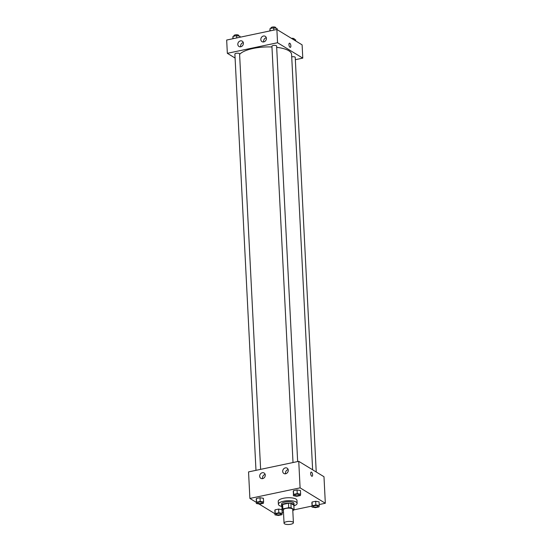 <?xml version="1.0" encoding="UTF-8"?>
<svg xmlns="http://www.w3.org/2000/svg" width="552" height="552" viewBox="0 0 552 552"><rect width="100%" height="100%" fill="white"/><g stroke="black" fill="none" stroke-linecap="round" stroke-linejoin="round"><path stroke-width="0.83" d="M284.549 523.834A4.685 1.539 -2.9 0 1 284.045 523.192A4.685 1.539 -2.9 0 1 288.655 521.412A4.685 1.539 -2.9 0 1 293.409 522.716A4.685 1.539 -2.9 0 1 289.848 524.4A4.685 1.539 -2.9 0 1 284.549 523.834M284.045 523.192L283.376 509.924A4.685 1.539 -2.9 0 1 287.978 508.15A4.685 1.539 -2.9 0 1 292.739 509.448L293.409 522.716M292.795 510.559L293.271 510.462A6.051 1.987 -2.9 0 0 294.064 509.634L291.118 507.833A6.051 1.987 -2.9 0 0 288.717 507.681L282.845 508.916A6.051 1.987 -2.9 0 0 282.051 509.744L283.411 510.572M288.717 507.681L288.489 503.258L282.624 504.493L282.845 508.916M282.624 504.493A6.051 1.987 -2.9 0 0 281.824 505.321L282.051 509.744M288.489 503.258A6.051 1.987 -2.9 0 1 290.89 503.41L291.118 507.833M294.064 509.634L293.843 505.211L290.89 503.41M293.857 505.535A6.251 2.056 177.1 0 0 294.078 504.949A6.251 2.056 177.1 0 0 285.032 503.555A6.251 2.056 177.1 0 0 281.589 505.584A6.251 2.056 177.1 0 0 281.872 506.143M281.589 505.584L281.52 504.107A6.251 2.056 -2.9 0 1 284.956 502.085A6.251 2.056 -2.9 0 1 294.002 503.479L294.078 504.949M281.886 506.46A9.377 3.077 -2.9 0 1 279.395 505.556A9.377 3.077 -2.9 0 1 278.394 504.266A9.377 3.077 -2.9 0 1 287.606 500.719A9.377 3.077 -2.9 0 1 297.121 503.32A9.377 3.077 -2.9 0 1 293.871 505.853M278.394 504.266L278.249 501.319A9.377 3.077 -2.9 0 1 287.454 497.766A9.377 3.077 -2.9 0 1 296.976 500.367L297.121 503.32M319.194 504.542L325.328 503.251L300.095 487.858L249.89 498.435L256.287 502.341M258.95 503.962L274.903 513.691M282.162 512.346L283.486 512.07M293.954 509.862L311.949 506.067M263.594 501.989L263.407 498.304L260.02 497.725L256.397 498.49L256.349 503.521L259.737 504.1L263.359 503.334L263.594 501.989L260.206 501.409L256.583 502.175L256.349 503.521M300.633 494.185L300.44 490.5L297.052 489.921L293.429 490.687L293.381 495.71L296.776 496.296L300.398 495.53L300.633 494.185L297.238 493.605L293.616 494.371L293.381 495.71M319.249 505.542L319.063 501.858L315.675 501.278L312.052 502.037L312.004 507.067L315.392 507.647L319.015 506.888L319.249 505.542L315.861 504.963L312.239 505.722L312.004 507.067M282.21 513.346L282.024 509.662L278.636 509.082L275.013 509.841L274.965 514.871L278.353 515.451L281.975 514.692L282.21 513.346L278.822 512.767L275.2 513.526L274.965 514.871M312.591 474.768A2.146 0.883 -101.9 0 1 312.073 476.286A2.146 0.883 -101.9 0 1 310.769 474.368A2.146 0.883 -101.9 0 1 311.183 472.084A2.146 0.883 -101.9 0 1 312.591 474.768M300.095 487.858L298.749 461.327L323.983 476.721L325.328 503.251M312.073 476.286A2.146 0.883 78.1 0 0 312.591 474.775A2.146 0.883 78.1 0 0 311.183 472.084M298.749 461.327L248.545 471.905L249.89 498.435M285.343 467.882A3.126 2.656 121.4 0 1 287.116 468.158A3.126 2.656 121.4 0 1 287.758 472.208A3.126 2.656 121.4 0 1 283.859 473.492A3.126 2.656 121.4 0 1 282.81 470.407A3.126 2.656 121.4 0 1 285.343 467.882M262.331 472.726A3.126 2.656 121.4 0 1 264.104 473.009A3.126 2.656 121.4 0 1 264.753 477.059A3.126 2.656 121.4 0 1 260.854 478.342A3.126 2.656 121.4 0 1 259.799 475.251A3.126 2.656 121.4 0 1 262.331 472.726M288.172 469.586A3.126 2.656 -58.6 0 0 288.144 469.586A3.126 2.656 -58.6 0 0 285.612 473.782M265.16 474.43A3.126 2.656 -58.6 0 0 265.132 474.437A3.126 2.656 -58.6 0 0 262.6 478.625M239.602 54.413A26.565 8.729 -2.9 0 1 271.963 46.975M276.676 47.341A26.565 8.729 -2.9 0 1 291.594 54.379L312.632 469.8M293.015 462.535L271.929 46.264A2.346 0.773 -2.9 0 1 274.234 45.374A2.346 0.773 -2.9 0 1 276.614 46.023L297.659 461.562M255.983 470.338L234.89 54.068A2.346 0.773 -2.9 0 1 237.194 53.178A2.346 0.773 -2.9 0 1 239.575 53.827L260.627 469.366M291.718 56.884A2.346 0.773 -2.9 0 1 295.23 57.38L316.234 471.994M227.341 53.316L277.546 42.739L276.869 29.47L226.672 40.048L227.341 53.316L235.097 58.043M295.348 59.692L302.779 58.126L277.546 42.739M266.402 38.385A3.126 2.656 121.4 0 1 264.953 41.372A3.126 2.656 121.4 0 1 261.986 41.635A3.126 2.656 121.4 0 1 260.93 38.55A3.126 2.656 121.4 0 1 263.463 36.025A3.126 2.656 121.4 0 1 265.243 36.301A3.126 2.656 121.4 0 1 266.402 38.385M237.815 44.408A3.126 2.656 121.4 0 1 240.451 40.869A3.126 2.656 121.4 0 1 242.231 41.152A3.126 2.656 121.4 0 1 242.873 45.202A3.126 2.656 121.4 0 1 238.975 46.485A3.126 2.656 121.4 0 1 237.815 44.408M302.779 58.126L302.11 44.864L276.869 29.47M266.292 37.729A3.126 2.656 -58.6 0 0 266.264 37.729A3.126 2.656 -58.6 0 0 263.732 41.924M243.287 42.573A3.126 2.656 -58.6 0 0 243.26 42.58A3.126 2.656 -58.6 0 0 240.727 46.768M290.007 47.299A2.146 0.883 -101.9 0 1 288.972 45.071A2.146 0.883 -101.9 0 1 289.455 43.173A2.146 0.883 -101.9 0 1 290.766 45.091A2.146 0.883 -101.9 0 1 290.345 47.375A2.146 0.883 -101.9 0 1 290.007 47.299M290.345 47.375A2.146 0.883 78.1 0 0 290.759 45.091A2.146 0.883 78.1 0 0 289.455 43.173M295.713 40.965L295.651 39.785L293.05 39.337M291.421 38.35A2.346 0.773 -2.9 0 1 294.299 38.957L294.326 39.558M240.051 37.232L239.996 36.232L236.608 35.652L232.985 36.418L232.806 38.757M236.608 35.652L236.725 37.929M232.985 36.418L233.103 38.695M233.986 36.204L233.958 35.638A2.346 0.773 -2.9 0 1 236.263 34.755A2.346 0.773 -2.9 0 1 238.643 35.404L238.671 36.004M277.097 29.608L277.035 28.428L273.647 27.848L270.025 28.614L269.838 30.953M273.647 27.848L273.764 30.125M270.025 28.614L270.142 30.891M271.025 28.4L270.998 27.835A2.346 0.773 -2.9 0 1 273.302 26.951A2.346 0.773 -2.9 0 1 275.676 27.6L275.71 28.2M276.248 514.229L276.248 514.236A2.346 0.773 -2.9 0 1 276.248 514.229A2.346 0.773 -2.9 0 1 278.546 513.339A2.346 0.773 -2.9 0 1 280.927 513.988A2.346 0.773 -2.9 0 1 280.927 513.995L280.927 514.002A2.346 0.773 -2.9 0 1 279.146 514.843A2.346 0.773 -2.9 0 1 276.497 514.561A2.346 0.773 -2.9 0 1 276.248 514.236A2.346 0.773 -2.9 0 1 278.546 513.353A2.346 0.773 -2.9 0 1 280.927 514.002M282.024 509.662L278.636 509.082L278.822 512.767M278.636 509.082L275.013 509.841L275.2 513.526M275.013 509.841L274.779 511.186M313.281 506.425L313.288 506.432A2.346 0.773 -2.9 0 1 313.281 506.425A2.346 0.773 -2.9 0 1 315.585 505.535A2.346 0.773 -2.9 0 1 317.966 506.184A2.346 0.773 -2.9 0 1 317.966 506.191A2.346 0.773 -2.9 0 1 316.186 507.04A2.346 0.773 -2.9 0 1 313.536 506.757A2.346 0.773 -2.9 0 1 313.288 506.432A2.346 0.773 -2.9 0 1 315.585 505.549A2.346 0.773 -2.9 0 1 317.966 506.198L317.966 506.198M319.063 501.858L315.675 501.278L315.861 504.963M315.675 501.278L312.052 502.037L312.239 505.722M312.052 502.037L311.818 503.383M257.625 502.872L257.632 502.886A2.346 0.773 -2.9 0 1 257.625 502.872A2.346 0.773 -2.9 0 1 259.93 501.982A2.346 0.773 -2.9 0 1 262.31 502.637A2.346 0.773 -2.9 0 1 262.31 502.644A2.346 0.773 -2.9 0 1 260.53 503.486A2.346 0.773 -2.9 0 1 257.881 503.203A2.346 0.773 -2.9 0 1 257.632 502.886A2.346 0.773 -2.9 0 1 259.93 501.996A2.346 0.773 -2.9 0 1 262.31 502.644L262.31 502.644M263.407 498.304L260.02 497.725L260.206 501.409M260.02 497.725L256.397 498.49L256.583 502.175M256.397 498.49L256.162 499.829M294.664 495.068L294.664 495.082A2.346 0.773 -2.9 0 1 294.664 495.068A2.346 0.773 -2.9 0 1 296.969 494.178A2.346 0.773 -2.9 0 1 299.35 494.833L299.35 494.833A2.346 0.773 -2.9 0 1 297.569 495.682A2.346 0.773 -2.9 0 1 294.913 495.399A2.346 0.773 -2.9 0 1 294.664 495.082A2.346 0.773 -2.9 0 1 296.969 494.192A2.346 0.773 -2.9 0 1 299.35 494.84L299.35 494.84M300.44 490.5L297.052 489.921L297.238 493.605M297.052 489.921L293.429 490.687L293.616 494.371M293.429 490.687L293.195 492.025"/></g></svg>
